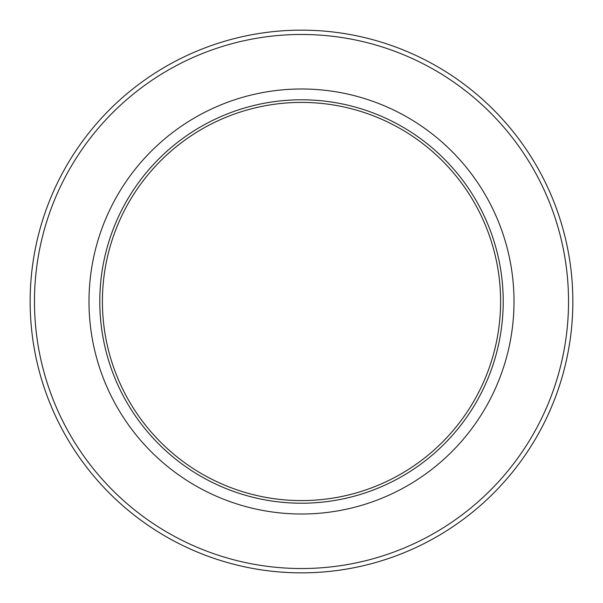 <?xml version="1.0" encoding="UTF-8"?>
<svg xmlns="http://www.w3.org/2000/svg" width="603" height="603" viewBox="0 0 603 603"><rect width="100%" height="100%" fill="white"/><g stroke="black" fill="none" stroke-linecap="round" stroke-linejoin="round"><path stroke-width="0.9" d="M88.995 301.5A212.505 212.505 0 0 0 301.5 514.005A212.505 212.505 0 0 0 514.005 301.5A212.505 212.505 0 0 0 301.5 88.995A212.505 212.505 0 0 0 88.995 301.5A212.505 212.505 0 0 0 301.5 514.005A212.505 212.505 0 0 0 514.005 301.5A212.505 212.505 0 0 0 301.5 88.995A212.505 212.505 0 0 0 88.995 301.5M572.85 301.5A271.35 271.35 0 0 0 301.5 30.15A271.35 271.35 0 0 0 30.15 301.5A271.35 271.35 0 0 0 301.5 572.85A271.35 271.35 0 0 0 572.85 301.5A271.35 271.35 0 0 1 301.5 572.85A271.35 271.35 0 0 1 30.15 301.5A271.35 271.35 0 0 0 301.5 572.85A271.35 271.35 0 0 0 572.85 301.5M500.596 301.5A199.096 199.096 0 0 0 301.5 102.404A199.096 199.096 0 0 0 102.404 301.5A199.096 199.096 0 0 0 301.5 500.596A199.096 199.096 0 0 0 500.596 301.5A199.096 199.096 0 0 1 301.5 500.596A199.096 199.096 0 0 1 102.404 301.5M568.531 301.5A267.031 267.031 0 0 0 301.5 34.469A267.031 267.031 0 0 0 34.469 301.5A267.031 267.031 0 0 0 301.5 568.531A267.031 267.031 0 0 0 568.531 301.5M503.211 301.5A201.711 201.711 0 0 0 301.5 99.789A201.711 201.711 0 0 0 99.789 301.5A201.711 201.711 0 0 0 301.5 503.211A201.711 201.711 0 0 0 503.211 301.5"/></g></svg>
